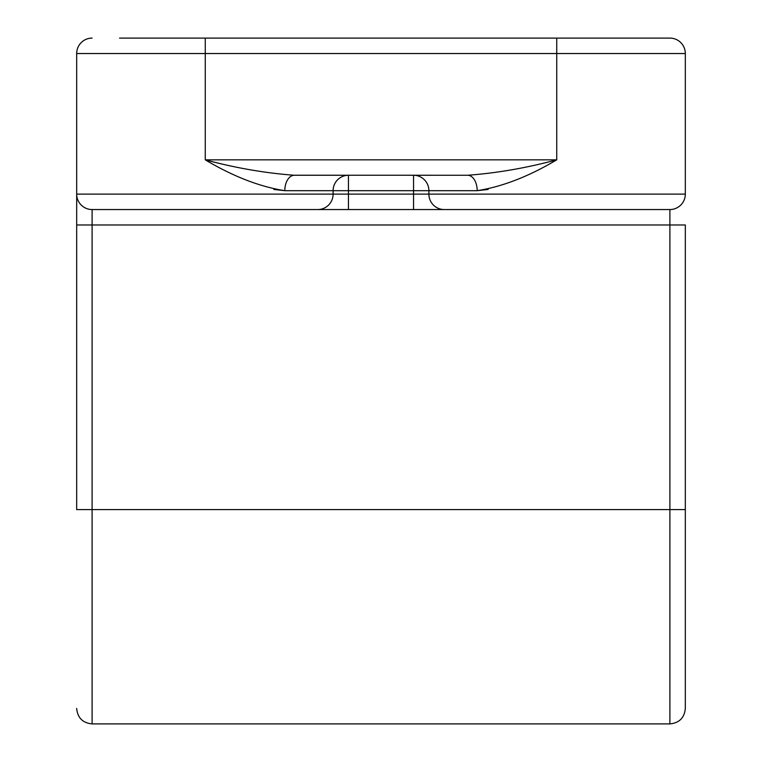 <?xml version="1.0" encoding="UTF-8"?>
<svg xmlns="http://www.w3.org/2000/svg" width="762" height="762" viewBox="0 0 762 762"><rect width="100%" height="100%" fill="white"/><g stroke="black" fill="none" stroke-linecap="round" stroke-linejoin="round"><path stroke-width="1.14" d="M205.264 38.1L669.893 38.1A15.431 15.431 0 0 1 685.324 53.531A15.431 15.431 0 0 0 669.893 38.1A15.431 15.431 0 0 1 685.324 53.531L76.676 53.531L76.676 224.981L76.676 194.12L333.108 194.12L333.108 190.69L284.807 190.69C259.528 186.671 233.02 176.384 205.264 159.83L205.264 38.1L119.539 38.1M642.461 38.1L556.736 38.1L642.461 38.1M642.461 209.55L669.893 209.55L669.893 224.981L685.324 224.981L685.324 509.588L669.893 509.588L669.893 723.9L92.107 723.9L92.107 509.588L76.676 509.588L76.676 224.981L92.107 224.981L92.107 509.588L669.893 509.588L669.893 224.981L92.107 224.981L92.107 209.55L669.893 209.55A15.431 15.431 0 0 0 685.324 194.12L685.324 53.531M76.676 194.12A15.431 15.431 0 0 0 92.107 209.55A15.431 15.431 0 0 1 76.676 194.12A15.431 15.431 0 0 0 92.107 209.55L119.539 209.55M273.844 209.55L348.453 209.55L348.453 194.12L413.547 194.12L413.547 190.69L348.453 190.69L348.453 194.12L333.108 194.12A15.431 15.345 -90 0 1 317.773 209.55M413.547 175.26L413.547 190.69L428.892 190.69A15.431 15.345 90 0 0 413.547 175.26L467.649 175.26C496.814 173.107 526.504 167.964 556.736 159.83C528.98 176.384 502.472 186.671 477.193 190.69L428.892 190.69L428.892 194.12L413.547 194.12L413.547 209.55L488.156 209.55M470.573 175.222L467.649 175.26A15.431 9.544 90 0 1 477.193 190.69L488.156 189.452M685.324 509.588L685.324 708.469L685.324 509.588M273.844 189.452L284.807 190.69A15.431 9.544 -90 0 1 294.351 175.26L348.453 175.26L294.351 175.26C265.186 173.107 235.496 167.964 205.264 159.83L556.736 159.83L556.736 38.1M467.649 175.26L291.427 175.222M444.227 209.55A15.431 15.345 90 0 1 428.892 194.12L685.324 194.12A15.431 15.431 0 0 1 669.893 209.55A15.431 15.431 0 0 0 685.324 194.12A15.431 15.431 0 0 1 669.893 209.55A15.431 15.431 0 0 0 685.324 194.12A15.431 15.431 0 0 1 669.893 209.55M92.107 38.1A15.431 15.431 0 0 0 76.676 53.531A15.431 15.431 0 0 1 92.107 38.1A15.431 15.431 0 0 0 76.676 53.531M333.108 190.69A15.431 15.345 -90 0 1 348.453 175.26A15.431 15.345 -90 0 0 333.108 190.69L348.453 190.69L348.453 175.26M669.893 723.9C679.266 722.986 684.409 717.842 685.324 708.469M92.107 723.9C82.734 722.986 77.591 717.842 76.676 708.469"/></g></svg>
